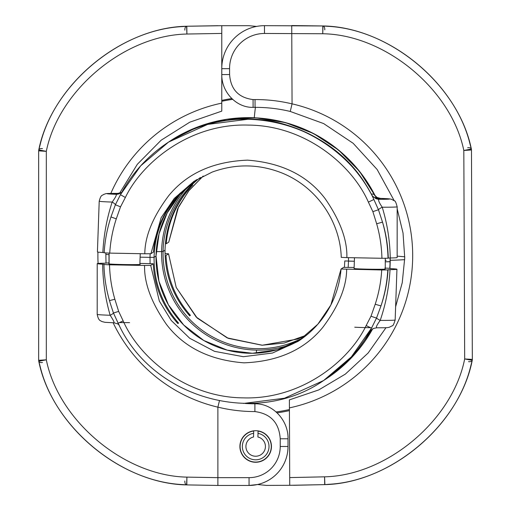 <?xml version="1.0" encoding="UTF-8"?>
<svg xmlns="http://www.w3.org/2000/svg" width="511" height="511" viewBox="0 0 511 511"><rect width="100%" height="100%" fill="white"/><g stroke="black" fill="none" stroke-linecap="round" stroke-linejoin="round"><path stroke-width="0.77" d="M219.404 400.911L217.884 407.126L217.884 477.657L249.055 477.657A31.171 31.171 0 0 0 280.226 446.486L280.226 438.777C279.108 422.731 270.664 413.667 254.9 411.579L254.9 403.786A148.216 148.216 0 0 1 245.088 403.466M221.78 111.13L221.78 103.126L221.78 111.13L189.779 122.18L161.125 140.218L137.325 164.299L119.625 193.164M38.664 154.207L38.664 151.927L38.664 154.207M255.679 462.27A15.777 15.777 0 0 1 239.902 446.486A15.777 15.777 0 0 1 255.679 430.709A15.777 15.777 0 0 1 271.456 446.486A15.777 15.777 0 0 1 255.679 462.27M231.802 98.559A158.787 158.761 90 0 0 221.78 100.399M280.226 438.777L288.019 438.777L288.019 446.486A38.964 38.964 0 0 1 249.055 485.45L257.512 484.524L266.359 485.405L289.737 485.309L289.386 399.883L318.736 389.931L345.379 374.084L368.124 353.024L385.984 327.692M256.554 26.431L249.055 25.703L221.78 25.703L221.78 103.126A155.734 155.708 90 0 0 110.823 193.42M40.395 150.969L46.316 151.339L46.316 359.814L38.664 360.3L38.664 150.854A3.896 3.896 0 0 1 38.779 149.915L39.986 145.348C54.326 84.002 119.683 29.574 182.599 26.572L186.617 26.253L182.599 26.572C119.683 29.574 54.326 84.002 39.986 145.348M38.664 151.927L38.664 150.854A3.896 3.896 0 0 1 38.779 149.915C51.502 85.509 120.986 27.39 186.617 26.253A3.896 3.896 0 0 1 186.815 26.246L190.546 26.182M42.464 362.516A3.896 2.159 -14 0 1 38.779 361.239L38.779 361.239A3.896 3.896 0 0 1 38.664 360.3A3.896 3.896 -0 0 0 38.779 361.239A3.896 3.896 0 0 1 38.664 360.3A3.896 3.896 0 0 0 38.779 361.239A3.896 3.896 0 0 1 38.664 360.3A3.896 3.896 0 0 0 38.779 361.239L46.316 359.814C58.612 420.936 124.575 475.971 186.911 477.121L186.617 484.901A3.896 3.896 -86.2 0 0 186.815 484.907L217.884 485.45L186.815 484.907A3.896 2.031 91 0 0 186.815 484.907A3.896 3.896 0 0 1 186.617 484.901L182.599 484.581C119.683 481.579 54.326 427.145 39.986 365.806C54.326 427.145 119.683 481.579 182.599 484.581L186.617 484.901C120.986 483.757 51.502 425.644 38.779 361.239L39.986 365.806M217.884 25.703L186.815 26.246L221.78 25.703M186.815 484.907A3.896 3.896 0 0 1 186.617 484.901A3.896 3.896 -86.2 0 0 186.815 484.907L186.911 477.121L217.884 477.657L217.884 485.45L249.055 485.45A38.964 38.964 0 0 0 288.019 446.486L280.226 446.486M38.664 271.022L38.664 271.424M38.664 239.729L38.664 240.125M184.848 30.143A3.896 2.025 -93.8 0 1 186.617 26.253A3.896 3.896 0 0 1 186.815 26.246L186.815 26.246A3.896 3.896 -93.8 0 0 186.617 26.253L186.911 34.033L186.815 26.246A3.896 3.896 -93.8 0 0 186.617 26.253M42.464 148.637A3.896 2.159 -166 0 0 38.779 149.915A3.896 3.896 0 0 0 38.664 150.854A3.896 3.896 0 0 1 38.779 149.915L38.779 149.915A3.896 3.896 180 0 0 38.664 150.854L46.316 151.339L38.779 149.915A3.896 3.896 0 0 0 38.664 150.854M186.617 484.901A3.896 2.025 -86.2 0 1 184.848 481.011M41.557 150.445L43.103 150.732M40.395 360.185L42.074 360.083M41.557 360.709L43.103 360.421M255.059 107.361A148.216 148.216 0 0 1 290.254 111.455L292.056 103.874L291.736 25.55L322.811 25.965L264.462 25.665A42.86 42.86 0 0 0 221.78 68.346A42.86 42.86 0 0 1 264.462 25.665L264.494 33.458A35.067 35.067 0 0 0 229.573 68.666L229.599 74.549C230.685 89.368 238.516 97.71 253.079 99.581L255.027 99.568L255.059 107.361L253.111 107.374L253.079 99.581M289.424 409.547A157.797 157.797 0 0 1 276.093 411.943L277.071 412.837A158.787 158.761 -90.2 0 0 289.43 410.614M229.599 74.549L221.806 74.58L221.806 67.126M470.605 359.297L464.678 358.952L463.822 150.477L471.474 149.966L472.336 359.405A3.896 3.896 0 0 1 472.228 360.344L471.033 364.918C456.955 426.315 391.822 481.017 328.912 484.281L324.894 484.613C390.525 483.202 459.772 424.801 472.228 360.344C459.772 424.801 390.525 483.202 324.894 484.613L328.912 484.281C391.822 481.017 456.955 426.315 471.033 364.918M470.126 144.46C455.537 83.178 389.957 29.018 327.027 26.272C389.957 29.018 455.537 83.178 470.126 144.46L471.353 149.02A3.896 3.896 0 0 1 471.474 149.966A3.896 3.896 179.8 0 0 471.353 149.02L463.822 150.477C451.277 89.406 385.09 34.639 322.748 33.752L323.003 25.972L327.027 26.272L323.003 25.972C388.641 26.84 458.367 84.673 471.353 149.02A3.896 3.896 0 0 1 471.474 149.966L471.487 153.313M472.215 329.819L472.145 313.122M264.494 33.458L322.748 33.752L322.811 25.965A3.896 3.896 0 0 1 323.003 25.972A3.896 3.896 93.6 0 0 322.811 25.965L319.081 25.914L322.811 25.965A3.896 3.896 0 0 1 323.003 25.972A3.896 2.025 93.6 0 1 324.792 29.849M293.633 485.297L324.702 484.626L289.737 485.309M292.068 103.842A155.734 155.708 -90.2 0 1 289.418 407.887L289.386 399.883M471.845 239.231L471.838 238.835M471.972 270.53L471.972 270.134M468.542 361.635A3.896 2.159 13.8 0 0 472.228 360.344A3.896 3.896 0 0 0 472.336 359.405A3.896 3.896 0 0 1 472.228 360.344A3.896 3.896 0 0 0 472.336 359.405A3.896 3.896 0 0 1 472.228 360.344L472.228 360.344A3.896 3.896 -0.2 0 0 472.336 359.405L464.678 358.952L472.228 360.344A3.896 3.896 0 0 0 472.336 359.405A3.896 3.896 0 0 1 472.228 360.344M471.353 149.02A3.896 2.159 165.8 0 0 467.661 147.762M469.449 359.827L467.897 359.54M469.743 150.081L468.063 150.196M468.581 149.563L467.035 149.857M324.702 484.626L324.702 484.626A3.896 3.896 85.9 0 0 324.894 484.613A3.896 3.896 0 0 1 324.702 484.626A3.896 3.896 85.9 0 0 324.894 484.613A3.896 3.896 0 0 1 324.702 484.626L324.574 476.833L324.894 484.613M255.391 456.227A9.741 9.741 0 0 0 257.908 437.007L258.081 431.092A15.585 15.585 0 0 1 271.2 447.923A15.585 15.585 0 0 1 255.219 462.065A15.585 15.585 0 0 1 240.113 447.253A15.585 15.585 0 0 1 253.699 431.029L253.52 436.988A9.741 9.741 0 0 0 255.391 456.227M253.628 433.309A13.337 13.337 0 0 0 244.437 453.659A13.337 13.337 0 0 0 266.761 453.902A13.337 13.337 0 0 0 258.017 433.36M375.125 196.103L370.303 187.352A142.211 142.026 -123 0 0 169.678 141.362L170.891 140.57A142.211 142.026 57 0 1 375.553 196.524M371.356 194.091A5.845 2.811 154.4 0 1 374.397 194.959L377.265 197.642A5.845 3.986 117.5 0 0 374.844 197.668L380.203 198.536L377.265 197.642A7.793 7.78 -123 0 0 380.44 198.383L389.401 198.875L391.432 199.245L394.486 200.893C395.137 200.587 396.031 202.554 397.168 206.795L397.156 257.563A27.275 0.779 1 0 1 397.13 257.601A27.275 0.779 1 0 1 390.244 257.966C389.919 240.521 387.242 223.601 382.222 207.21C379.034 202.522 377.974 199.89 379.034 199.296A7.793 7.78 57 0 1 375.866 198.555L378.836 199.137M378.894 199.143L375.674 198.46L372.436 196.039L368.239 188.693C330.17 120.487 232.875 97.735 168.643 142.032A142.211 142.026 57 0 1 368.233 188.693L372.513 196.186L373.88 199.514C353.567 153.549 298.807 118.431 248.608 119.184L207.645 124.409L168.553 142.09L140.685 165.832L120.443 194.697L125.361 197.495C142.505 161.738 190.552 123.221 248.257 125.086C305.987 125.419 352.571 165.73 368.38 202.113L372.87 211.637L376.658 223.786C379.89 235.06 381.647 246.558 381.934 258.285L388.021 258.234C387.734 245.957 385.901 233.917 382.515 222.113L376.658 223.786M102.852 252.498A27.275 0.779 -179 0 1 97.422 251.936L99.211 201.193A26.387 0.754 1 0 0 112.171 202.075C106.831 218.286 103.727 235.092 102.852 252.498L104.404 252.67M389.791 268.262A140.685 140.499 -123 0 0 390.053 261.741L390.206 261.645A140.685 140.499 57 0 1 389.931 268.275L390.225 257.966A140.685 140.499 57 0 1 390.206 261.645L385.262 261.817L390.053 261.741A140.685 140.499 -123 0 0 390.072 257.966M119.631 193.592A5.845 4.088 67.4 0 0 119.459 193.656A5.845 4.088 67.4 0 0 119.414 193.675L116.297 194.244A16.946 0.485 -179 0 1 108.786 193.707A16.946 0.485 -179 0 1 108.798 193.688A16.946 0.485 -179 0 1 117.536 193.439L120.813 192.768A5.845 3.647 66.5 0 1 121.05 192.685L120.507 192.896M105.822 254.401A157.797 4.516 1 0 0 109.035 254.702A157.797 4.516 1 0 1 105.822 254.401M404.699 259.658A157.797 4.516 -179 0 1 390.225 260.303A157.797 4.516 -179 0 0 404.699 259.658M386.137 260.418A157.797 4.516 -179 0 1 385.262 260.438A157.797 4.516 -179 0 0 386.137 260.418M176.506 322.032L178.575 323.112C162.108 304.288 153.939 282.359 154.066 257.327L150.01 257.359L154.066 257.327L156.021 256.056L159.062 233.827L167.193 212.934L179.981 194.519L196.709 179.61A95.455 95.333 -123 0 0 156.021 256.056L154.066 257.327C154.827 232.358 163.769 210.8 180.9 192.653L180.185 193.113C164.446 209.67 155.536 229.324 153.441 252.076L150.911 253.724L161.137 217.737L174.206 198.479L194.014 181.303L212.154 172.098C235.788 163.494 259.281 163.884 282.628 173.261C318.283 187.959 340.275 223.115 341.252 257.352L346.86 257.614C347.397 240.004 340.141 220.33 325.085 198.594C307.622 175.605 281.797 162.792 247.605 160.147C213.343 161.489 187.058 173.318 168.758 195.624C152.904 216.766 144.926 236.152 144.805 253.775L150.911 253.724M144.805 253.775L109.737 253.111C110.453 241.403 112.637 229.982 116.284 218.836L120.519 206.84L125.361 197.495M168.643 142.032L168.553 142.09C148.056 155.536 132.017 173.069 120.443 194.697L115.384 204.758L110.976 216.958C107.163 228.621 104.883 240.579 104.148 252.836L109.737 253.111M153.441 252.076L153.447 252.07C155.516 229.337 164.414 209.702 180.14 193.158L180.185 193.113M191.759 185.71L192.768 184.931C177.087 201.449 168.234 221.065 166.216 243.773L168.751 242.131L178.595 206.814L189.179 190.264L203.199 176.033L188.591 191.018L177.611 208.833L168.751 242.118M200.363 177.521A95.455 95.333 -123 0 0 163.073 251.476L161.604 251.553A124.678 3.571 -179 0 0 156.206 251.642A124.678 3.571 -179 0 1 161.604 251.553L163.073 251.476L165.021 250.205C165.864 225.185 174.871 203.582 192.059 185.397L191.376 186.106M293.691 343.43A96.764 96.636 57 0 1 190.354 184.465M348.176 267.355L348.502 261.134L354.353 261.242L344.778 260.949L344.44 267.33L344.778 260.949M150.138 253.788L150.01 257.359L140.116 257.174L150.01 257.359L150.093 263.587M108.99 256.401L109.086 253.098A140.685 140.499 -123 0 0 108.99 256.401L109.022 262.858M304.096 337.107A95.455 95.333 -123 0 1 163.073 251.476L165.021 250.205C165.832 225.198 174.832 203.614 192.015 185.442L192.059 185.397M390.244 257.966L388.277 258.068C387.919 245.567 385.997 233.578 382.515 222.113L378.466 209.759L372.87 211.637M397.168 206.795A26.387 0.754 1 0 1 397.149 206.827A26.387 0.754 1 0 1 382.222 207.21A7.793 1.488 -21.7 0 0 378.466 209.759L373.88 199.514L368.38 202.113M121.701 192.372L119.414 193.675A7.793 7.78 57 0 1 116.221 194.301C116.802 194.915 115.448 197.508 112.171 202.075A7.793 1.737 23 0 1 115.384 204.758L120.519 206.84M104.142 252.843C104.883 240.585 107.157 228.621 110.976 216.958L116.284 218.836M381.934 258.285L346.86 257.614M375.674 198.46A5.845 3.749 113.1 0 1 375.866 198.555L372.513 196.186A5.845 2.868 151.1 0 0 372.436 196.039M121.682 192.366L120.813 192.768A7.793 7.78 -123 0 1 117.619 193.388L117.536 193.439M121.739 192.315L119.261 193.739M179.508 193.822L179.885 193.426M375.649 198.453L380.44 198.383A18.594 0.53 -179 0 1 389.497 199.028A18.594 0.53 -179 0 1 379.034 199.296L378.632 199.13M120.903 192.73L117.619 193.388A18.594 0.53 -179 0 0 107.157 193.656A18.594 0.53 -179 0 0 116.221 194.301L116.297 194.244M385.262 258.317L385.262 269.041A15.585 0.447 -179 0 1 385.243 269.061A15.585 0.447 -179 0 1 369.338 269.201A15.585 0.447 -179 0 1 354.097 268.486L354.474 257.761M104.199 264.34L102.647 264.181A27.275 0.779 -179 0 1 97.211 263.619A27.275 0.779 -179 0 1 97.237 263.587A27.275 0.779 -179 0 1 104.123 263.222L109.105 262.858M243.549 403.441L284.499 398.216L323.565 380.554L351.402 356.831L371.593 327.998L376.543 318.014A7.793 1.086 -156.4 0 0 380.21 320.403C385.811 304.019 389.088 287.099 390.034 269.642A27.275 0.779 1 0 0 396.919 269.284A27.275 0.779 1 0 0 396.945 269.246A27.275 0.779 1 0 0 391.515 268.684L389.957 268.524M139.867 264.276A15.777 0.454 -179 0 1 140.257 264.385A15.777 0.454 -179 0 1 140.244 264.404A15.777 0.454 -179 0 1 124.147 264.545A15.777 0.454 -179 0 1 108.702 263.823A15.777 0.454 -179 0 1 108.722 263.804A15.777 0.454 -179 0 1 109.105 263.727M189.734 315.855C173.21 297.07 164.97 275.186 165.021 250.205L165.027 250.198C164.944 275.078 173.114 296.891 189.543 315.638L190.45 315.389L188.374 314.316M165.034 253.584L168.547 253.801L176.212 287.444L196.205 317.063L227.171 337.892L262.303 345.225L297.645 339.055L306.6 335.12L284.218 343.041L262.047 345.225L228.27 338.346L197.201 318.066L176.212 287.457L168.541 253.807L166.005 255.455C167.218 278.278 175.362 298.252 190.45 315.389L187.607 313.415M397.156 256.152A157.797 4.516 -179 0 1 404.75 256.829M354.129 267.464L343.584 267.374L341.048 269.022L381.723 269.968C381.027 281.657 378.855 293.071 375.227 304.205L371.012 316.188L366.183 325.526C349.09 361.245 301.107 399.723 243.402 397.865C185.672 397.532 139.024 357.253 123.164 320.902L118.661 311.391L114.854 299.254C111.602 287.993 109.827 276.502 109.526 264.794L103.937 264.519C104.238 276.783 106.09 288.811 109.495 300.602L114.854 299.254M341.048 269.029C340.115 280.667 337.164 291.762 332.188 302.314C324.428 318.494 313.051 331.511 298.06 341.374L317.842 324.217L330.879 304.978L341.048 269.022M371.012 316.188A5.845 0.339 -159.2 0 0 376.543 318.014L381.027 305.763C384.828 294.106 387.089 282.155 387.811 269.917L381.723 269.968M387.811 269.917L388.066 269.751C387.261 282.276 384.917 294.279 381.027 305.763A5.845 0.332 -161.9 0 1 375.227 304.205M390.034 269.642L388.066 269.751M384.847 268.071L390.232 268.339M298.066 341.367L272.51 353.031L243.351 356.704L214.479 351.332L189.715 338.269L171.242 320.474L159.336 301.062L150.7 265.407L153.236 263.759C154.514 286.53 162.722 306.472 177.86 323.572L178.575 323.112L175.733 321.132M129.57 322.626L119.612 322.582M150.7 265.407L144.594 265.458C144.089 283.056 151.377 302.71 166.465 324.421C183.96 347.384 209.804 360.191 243.996 362.836C278.259 361.494 304.524 349.677 322.792 327.391C338.608 306.268 346.56 286.901 346.656 269.297M109.501 300.621L110.338 303.502L109.488 300.615C106.09 288.817 104.238 276.79 103.931 264.526L104.193 264.353M110.338 303.502L113.455 313.013L118.661 311.391M102.647 264.181C102.896 281.676 105.4 298.705 110.152 315.268A7.793 1.329 159.3 0 0 113.455 313.013L118.156 323.188L123.164 320.902M370.079 331.039L373.554 328.413L370.111 330.981L365.569 338.423L370.079 331.039A5.845 2.606 -149.9 0 0 370.111 330.981L371.593 327.998A5.845 0.351 -152.1 0 1 366.183 325.526M109.526 264.794L144.594 265.458M119.229 325.066L117.511 323.776L113.934 322.799C114.521 322.511 113.263 320.001 110.152 315.268A26.387 0.754 -179 0 1 97.199 314.393L97.211 263.619M325.909 379.034L352.386 356.793L372.704 328.809A142.211 142.026 57 0 1 325.909 379.034L324.689 379.82A142.211 142.026 -123 0 0 367.639 337.081L366.7 336.653M367.639 337.081L372.002 329.748A5.845 3.072 -151.4 0 1 370.283 330.719M354.749 327.206A16.946 0.485 1 0 0 370.603 327.692M139.893 263.395L153.236 263.753C154.488 286.422 162.639 306.293 177.675 323.354L177.86 323.572M396.945 269.246L395.156 319.988A26.387 0.754 -179 0 1 395.131 320.02A26.387 0.754 -179 0 1 380.21 320.403C376.85 325.022 375.7 327.481 376.748 327.794L373.464 328.452M254.9 411.579A156.002 156.002 0 0 1 217.884 407.126M217.878 407.158A155.734 155.708 90 0 1 113.129 322.773M98.086 263.44A155.734 155.708 90 0 1 97.927 252.095M221.78 33.426L186.911 34.033C124.575 35.182 58.612 90.217 46.316 151.339M249.055 477.657L249.055 485.45M255.027 99.568A156.002 156.002 0 0 1 292.056 103.874M289.705 477.587L324.574 476.833C386.904 475.434 452.637 420.125 464.678 358.952M229.573 68.666L221.78 68.698M139.79 264.481A15.381 0.441 1 0 0 139.842 264.462A15.381 0.441 1 0 0 139.861 264.442L140.238 253.686M254.267 117.773A157.797 6.675 -88.9 0 1 255.423 107.361M348.502 261.134L348.489 257.646M256.33 353.158A124.678 5.276 91.1 0 0 256.541 350.099M156.021 256.056A95.455 95.333 -123 0 0 300.698 339.591L277.46 349.677L252.383 353.28L227.235 350.144L203.787 340.492L183.698 325.009L168.394 304.78L158.947 281.235L156.027 256.049M365.569 338.423A142.211 142.026 57 0 1 323.655 380.497L323.565 380.554M323.61 380.523A142.211 142.026 57 0 1 323.105 380.855M105.834 252.99L106.007 263.139M288.019 438.777C288.511 420.834 273.296 403.46 254.9 403.786M395.623 306.747L402.246 282.711L404.738 257.908L403.032 233.035L397.168 208.801M394.185 200.644L377.137 169.492L353.165 143.297L323.635 123.573L290.254 111.455M221.806 74.58C221.41 91.475 235.801 107.757 253.111 107.374M109.105 253.098L109.105 263.932M232.652 99.358A157.797 157.797 0 0 0 221.78 101.293M111.59 215.105L110.976 216.958M375.572 196.537L359.501 171.313L338.525 150.004L313.562 133.55L285.719 122.678L256.228 117.869L226.379 119.338L197.514 127.015L170.891 140.57M376.856 197.406L380.337 198.377M117.741 193.382L117.741 193.382C102.903 193.516 107.323 193.414 103.548 194.467C102.143 195.892 101.101 194.135 99.211 201.193M111.609 215.048L111.296 215.987M117.632 322.147L118.156 323.188C151.92 398.606 255.756 427.63 323.533 380.574M118.935 324.766L117.511 323.776M365.576 338.416C354.57 355.401 340.594 369.427 323.655 380.497M372.174 329.454L372.691 328.816M110.357 303.553L110.095 302.691M114.03 322.805L104.972 322.313L101.861 321.547C100.629 320.416 98.649 321.425 97.199 314.393M395.156 319.988C393.866 324.191 392.902 326.12 392.263 325.788L389.152 327.327C385.965 327.787 388.794 327.711 376.626 327.8"/></g></svg>
